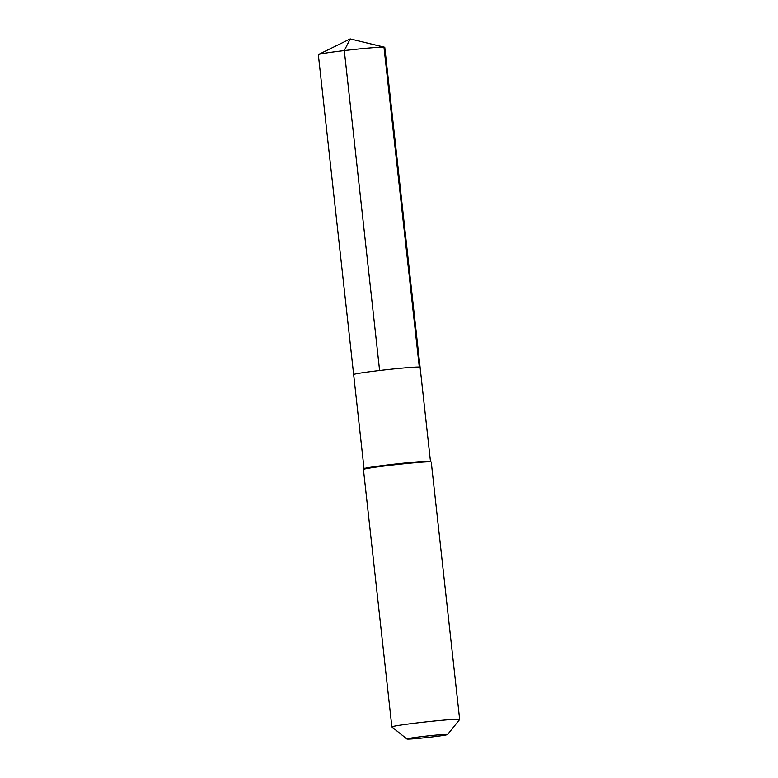 <?xml version="1.0" encoding="UTF-8"?>
<svg xmlns="http://www.w3.org/2000/svg" width="778" height="778" viewBox="0 0 778 778"><rect width="100%" height="100%" fill="white"/><g stroke="black" fill="none" stroke-linecap="round" stroke-linejoin="round"><path stroke-width="1.17" d="M354.457 374.733A33.425 1.225 -6.3 0 1 353.65 374.549L364.046 468.706A33.425 1.225 -6.3 0 1 394.154 464.174A33.425 1.225 -6.3 0 1 429.689 461.218A33.425 1.225 173.7 0 1 430.467 461.354L420.091 367.216A33.425 1.225 173.7 0 0 419.293 367.041A33.425 1.225 -6.3 0 0 383.155 370.075A33.425 1.225 -6.3 0 0 353.65 374.549A33.425 1.225 -6.3 0 1 383.155 370.075A33.425 1.225 -6.3 0 1 419.293 367.041A33.425 1.225 173.7 0 1 420.091 367.216L384.779 47.312A33.425 1.225 173.7 0 0 384.595 47.215A33.425 1.225 173.7 0 0 383.972 47.137L419.293 367.041M363.443 469.484A34.106 1.255 -6.3 0 1 363.462 469.435A34.106 1.255 -6.3 0 1 394.164 464.836A34.106 1.255 -6.3 0 1 430.419 461.821A34.106 1.255 173.7 0 1 431.216 461.957A34.106 1.255 173.7 0 1 431.245 461.996L459.662 719.456A34.106 1.255 173.7 0 0 458.845 719.271A34.106 1.255 -6.3 0 0 421.968 722.363A34.106 1.255 -6.3 0 0 391.869 726.944L363.443 469.484M447.593 734.529A20.461 0.749 173.7 0 0 447.107 734.393A20.461 0.749 -6.3 0 0 424.613 736.289A20.461 0.749 -6.3 0 0 406.943 739.022A20.461 0.749 -6.3 0 0 407.419 739.1A20.461 0.749 173.7 0 0 429.174 737.291A20.461 0.749 173.7 0 0 447.593 734.529L459.652 719.504A34.106 1.255 173.7 0 0 459.662 719.456M406.943 739.022L391.898 726.983A34.106 1.255 -6.3 0 1 391.869 726.944M353.65 374.549L318.338 54.655A33.425 1.225 -6.3 0 1 318.494 54.509A33.425 1.225 -6.3 0 1 349.507 49.977A33.425 1.225 -6.3 0 1 383.972 47.137L350.217 38.9L344.294 50.58L379.606 370.484M364.065 468.677L363.462 469.435M430.467 461.354L431.216 461.957M384.595 47.215L350.217 38.9L318.494 54.509"/></g></svg>
